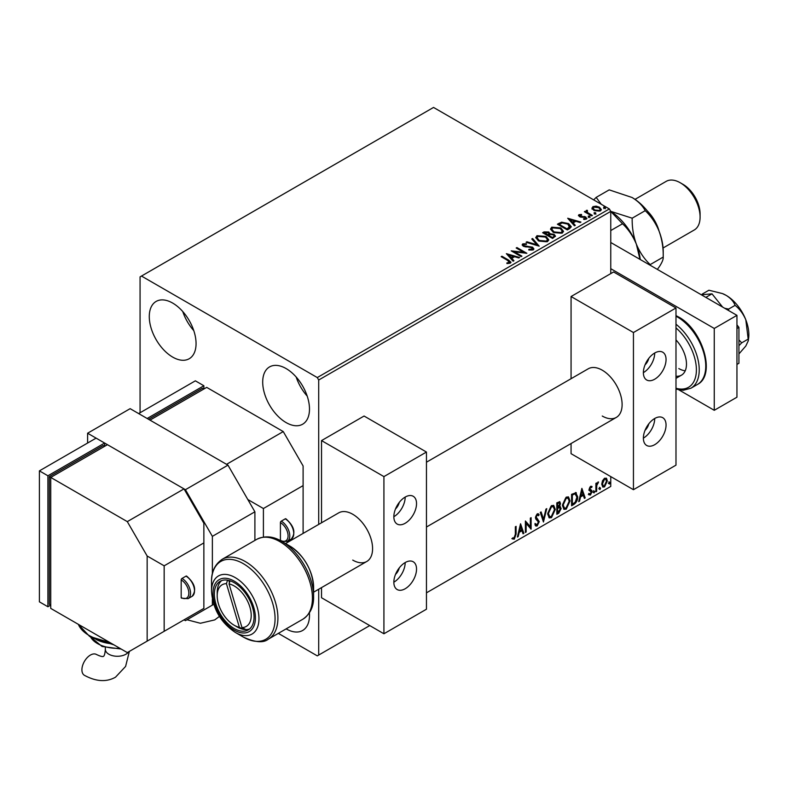 <?xml version="1.0" encoding="UTF-8"?>
<svg xmlns="http://www.w3.org/2000/svg" width="788" height="788" viewBox="0 0 788 788"><rect width="100%" height="100%" fill="white"/><g stroke="black" fill="none" stroke-linecap="round" stroke-linejoin="round"><path stroke-width="1.18" d="M172.671 357.092A33.086 19.099 60 0 1 151.06 327.946A33.086 19.099 60 0 1 156.132 301.43A33.086 19.099 60 0 1 172.671 303.075A33.086 19.099 60 0 1 194.281 332.221A33.086 19.099 60 0 1 189.209 358.737A33.086 19.099 60 0 1 172.671 357.092M193.779 330.625A33.086 19.099 60 0 1 182.757 311.526M286.093 422.575A33.086 19.099 60 0 1 264.482 393.429A33.086 19.099 60 0 1 269.555 366.913A33.086 19.099 60 0 1 286.093 368.557A33.086 19.099 60 0 1 307.704 397.704A33.086 19.099 60 0 1 302.631 424.22A33.086 19.099 60 0 1 286.093 422.575M307.202 396.108A33.086 19.099 60 0 1 296.17 377.009M610.759 273.603L610.759 211.391L318.707 380.013L317.288 377.56L609.351 208.938L433.538 107.434L140.067 276.874L140.067 412.754M602.475 480.808L604.534 478.227L606.583 478.424L607.331 480.976L604.534 486.895L602.869 487.063L601.727 484.206L602.475 480.808M606.189 478.089L607.331 480.976M595.876 491.751L595.876 483.369L596.644 482.936L596.644 484.167L598.545 481.97L596.762 485.546L596.644 491.308L595.876 491.751M590.586 486.285L592.064 486.62L591.611 487.595L590.636 487.279L589.897 488.836L591.808 490.53L592.064 491.682L590.448 495.031L588.882 494.805L589.316 493.771L590.36 494.046L591.295 492.165L589.375 490.471L589.138 489.318L590.586 486.285M591.64 486.285L592.064 486.62L591.492 486.294L591.089 487.191M591.611 487.595L590.064 486.954L589.325 488.511L589.897 488.836M589.325 488.511L591.808 490.53L592.064 491.682M589.316 493.771L590.36 494.046M591.118 491.466L589.375 490.471M575.437 492.5L577.683 496.667C577.801 499.907 576.53 502.498 573.881 504.448L571.576 505.778L571.576 494.322L576.294 492.707M559.017 506.201L561.145 508.546L558.8 513.155L556.82 514.298L556.82 502.842L559.825 501.71L560.504 503.552L559.578 506.526L560.416 506.674M543.454 522.011L540.273 512.387L541.11 511.914L543.523 519.213L545.936 509.127L546.764 508.644L543.454 522.011M526.148 532.008L525.389 532.442L525.389 520.986L530.354 526.67L530.354 518.12L531.112 517.677L531.112 529.142L526.148 523.478L526.148 532.008L525.389 531.792M515.332 534.412L515.332 526.788L516.101 526.345L516.101 534.087L514.288 539.15L512.407 538.913L512.801 537.8L514.278 537.977L515.332 534.412M426.456 592.842L610.759 486.432L610.759 476.602M278.331 633.375L317.288 655.862L318.707 655.045L318.707 589.237M318.707 524.404L318.707 380.013M318.707 655.045L369.739 625.583M520.553 523.774L523.862 533.328L523.035 533.811L522.011 530.718L519.223 532.333L518.199 536.589L517.371 537.071L520.553 523.774M537.16 525.941L535.87 526.029L534.934 524.729L535.554 523.784L537.111 524.798L538.49 522.06L535.83 519.085L535.436 517.558L537.209 513.865L538.342 513.796L539.13 514.702L538.529 515.746L537.199 515.047L536.204 517.076L539.258 521.626L537.16 525.941L535.604 525.823M536.047 524.591L537.111 524.798M538.529 515.746L536.638 514.722L535.633 516.751L536.204 517.076M547.65 513.914L551.423 505.66L553.728 505.453L555.294 509.452L551.482 517.677L549.226 517.854L547.65 513.914M562.415 505.394L566.188 497.139L568.483 496.933L570.049 500.922L566.247 509.146L563.981 509.334L562.415 505.394M581.879 488.373L585.188 497.918L584.361 498.4L583.337 495.317L580.549 496.923L579.535 501.188L578.697 501.67L581.879 488.373M593.462 492.333L594.093 491.013L594.733 491.604L594.093 492.924L592.891 492.007M594.093 491.013L594.733 491.604L594.162 491.279L593.531 492.599M599.313 488.954L599.954 487.634L600.584 488.225L599.954 489.545L598.742 488.629M599.954 487.634L600.584 488.225L600.023 487.89L599.382 489.22M608.858 483.448L609.488 482.128L610.129 482.709L609.488 484.039L608.287 483.123M609.488 482.128L610.129 482.709L609.557 482.384L608.927 483.704M592.044 208.524L592.901 206.633L596.152 206.141L599.471 207.205L601.372 209.608L600.407 210.967L593.866 210.435L591.946 208.002M587.099 211.017L587.582 212.543L592.389 215.449L591.621 215.892L584.371 211.706L585.139 211.263L586.203 211.883L586.331 210.426L587.168 210.238L587.572 210.888L586.932 211.805M584.942 212.031L586.203 212.533L586.331 210.426L586.331 211.085L587.168 210.238M578.51 215.764L578.953 214.691L581.455 214.434L581.633 215.055L579.889 215.173L580.135 216.168L585.839 216.966L586.321 219.103L583.77 219.438L583.534 218.798L585.346 218.64L585.11 217.429L580.766 217.133L579.407 216.621L578.953 214.691L578.431 215.429M579.889 215.173L580.135 216.818L580.973 217.094L580.973 216.434M586.893 218.306L586.321 219.103M584.538 219.497L585.346 219.291L585.11 217.429M569.625 228.589L567.321 229.929L557.402 224.196L561.617 222.167L568.591 223.605L571.251 226.688L569.625 228.589M552.565 238.449L542.636 232.716L544.045 231.908L548.783 232.007L549.965 233.76L554.072 234.322L555.461 236.085L552.565 238.449M549.994 233.504L549.965 234.42L554.072 234.982L554.072 234.322M539.199 246.161L526.098 242.271L526.926 241.788L536.874 244.743L531.752 239L532.59 238.518L539.199 246.161M521.902 256.149L521.134 256.592L511.215 250.86L523.577 252.268L516.17 247.993L516.938 247.56L526.857 253.283L514.515 251.884L521.902 256.149M506.891 263.556L509.265 263.222L509.265 262.562L507.758 260.473L501.158 256.661L501.926 256.228L508.624 260.089L510.959 262.237L510.289 263.153L507.265 263.566L506.891 262.906L509.491 262.374M317.288 377.56L141.476 276.056M506.379 253.657L519.607 257.469L518.78 257.952L514.574 256.701L511.786 258.316L513.953 260.739L513.116 261.222L506.379 253.657M528.876 249.323L528.876 249.983L532.087 250.042L531.792 247.609L523.321 246.25L522.158 244.812L522.779 243.886L526.374 243.748L526.394 244.447L523.793 244.477L524.05 245.787L532.57 247.176L533.88 248.909L533.161 249.944L528.768 249.973L528.876 249.323L532.521 248.959M523.793 244.477L523.537 245.344M538.48 240.892L535.761 237.523L536.992 235.681L546.074 236.459L548.753 239.838L547.483 241.67L538.48 240.892M553.245 232.371L550.516 229.003L551.748 227.161L560.829 227.939L563.509 231.317L562.248 233.149L553.245 232.371M567.705 218.246L580.933 222.068L580.106 222.541L575.9 221.3L573.112 222.906L575.279 225.329L574.452 225.811L567.705 218.246M588.508 216.887L588.311 216.04L589.779 216.148L589.966 216.996L588.508 216.887L588.311 216.04L588.311 216.7L589.779 216.808L589.779 216.148L589.966 216.996M594.359 213.509L594.172 212.661L595.63 212.77L595.827 213.617L594.359 213.509L594.172 212.661L594.172 213.321L595.63 213.43L595.63 212.77L595.827 213.617M603.904 208.002L603.716 207.155L605.174 207.264L605.361 208.111L603.904 208.002L603.716 207.155L603.716 207.805L605.174 207.914L605.174 207.264L605.361 208.111M309.398 612.887A33.086 19.099 60 0 1 302.631 630.489A33.086 19.099 60 0 1 286.133 628.873M609.351 208.938L610.759 211.391M501.729 256.996L501.926 256.228M501.926 256.878L510.9 262.552M508.615 263.428L508.615 262.768M509.265 263.222L509.59 262.709M507.039 254.396L518.859 257.903M513.569 260.966L511.786 258.316M508.831 254.997L511.097 258.188L513.234 256.307L508.831 254.997L511.097 257.538L513.234 256.307M511.097 258.188L511.097 257.538M512.407 251.549L523.577 252.928L523.577 252.268M516.741 248.328L516.938 247.56M516.938 248.21L525.685 253.263M521.331 256.474L514.515 252.544L514.515 251.884M532.087 250.042L532.599 249.303M522.217 245.137L522.779 243.886M522.779 244.546L526.374 244.408L526.374 243.748M523.793 245.137L524.05 245.787M524.05 246.437L525.793 246.91L525.793 246.26M525.793 246.91L527.724 246.939L527.724 246.28M527.724 246.939L532.57 247.836L532.57 247.176M532.57 247.836L533.831 249.215M526.847 242.487L526.926 241.788M526.926 242.438L536.874 245.393L536.874 244.743M532.136 239.434L532.59 238.518M532.59 239.178L538.667 246.004M535.791 237.868L536.992 235.681M536.992 236.341L546.074 237.119L546.074 236.459M546.074 237.119L548.724 240.163M537.091 238.104L539.238 241.108L546.439 241.758L547.443 239.877M545.306 236.902L538.046 236.252L537.061 237.749L539.238 240.448L546.439 241.098L547.473 239.542L545.306 236.902M546.439 241.758L546.439 241.098M539.238 241.108L539.238 240.448M543.208 233.041L548.783 232.657L548.783 232.007M548.783 232.657L549.965 234.42M554.072 234.982L555.412 236.4M553.176 237.572L554.171 235.868L553.304 234.765L550.339 234.43L548.615 235.287L548.615 235.947L552.309 238.074L554.082 236.183M547.985 235.129L548.901 233.524L548.044 232.46L544.419 232.864L544.419 233.514L547.601 235.356L548.803 233.829M547.601 235.356L547.985 234.479M544.419 232.864L547.601 234.696M552.309 238.074L553.176 236.912M548.615 235.287L552.309 237.415M550.546 229.347L551.748 227.161M551.748 227.821L560.829 228.599L560.829 227.939M560.829 228.599L563.479 231.642M551.856 229.574L554.003 232.588L561.204 233.228L562.199 231.357M560.061 228.382L552.802 227.732L551.817 229.229L554.003 231.928L561.204 232.578L562.238 231.022L560.061 228.382M561.204 233.228L561.204 232.578M554.003 232.588L554.003 231.928M557.963 224.521L561.617 222.827L561.617 222.167M561.617 222.827L568.591 224.265L568.591 223.605M568.591 224.265L571.211 227.013M569.675 227.752L567.823 224.048L562.159 222.945L559.175 224.344L559.175 224.994L567.065 229.554L569.675 227.752L569.842 226.747M559.175 224.344L567.065 228.894L569.891 226.412L569.891 227.072M567.065 229.554L567.065 228.894M568.365 218.985L580.185 222.502M574.895 225.555L573.112 222.906M570.157 219.596L572.423 222.787L574.56 221.556L574.56 220.896L570.157 219.596L572.423 222.127L574.56 220.896M572.423 222.787L572.423 222.127M578.953 215.341L580.254 215.045M581.455 215.035L581.455 214.434M579.889 215.833L580.135 216.818L579.889 215.833M580.973 217.094L584.469 217.114L584.469 216.464M584.469 217.114L585.839 217.616L585.839 216.966M585.839 217.616L586.824 218.611M585.346 219.291L585.11 218.079L585.346 219.291M588.508 217.537L588.311 216.7M589.779 216.808L589.966 217.655M585.139 211.923L585.139 211.263M587.099 211.667L587.582 212.543M587.582 213.193L591.818 215.784M594.359 214.159L594.172 213.321M595.63 213.43L595.827 214.277M592.044 209.175L592.901 206.633M592.901 207.293L596.152 206.791L596.152 206.141M596.152 206.791L599.471 207.855L599.471 207.205M599.471 207.855L601.333 209.933M593.197 208.456L594.644 210.652L599.51 211.115L600.141 209.775M598.713 207.648L593.788 207.155L593.137 208.111L594.644 209.992L599.51 210.455L600.19 209.45L598.713 207.648M599.51 211.115L599.51 210.455M594.644 210.652L594.644 209.992M603.904 208.653L603.716 207.805M605.174 207.914L605.361 208.761M515.529 526.68L515.529 533.762L513.717 538.825L514.288 539.15M513.717 538.825L511.845 538.578M520.425 524.315L523.862 533.328M519.223 532.333L518.652 532.008L521.439 530.393L522.011 530.718M518.652 532.008L517.637 536.264L518.199 536.589M520.612 526.502L520.05 526.177L518.987 530.639L521.686 529.733L520.612 526.502L519.548 530.964M525.389 521.055L530.354 526.67M530.551 518.011L530.551 528.768M530.62 528.856L531.112 529.142M525.586 531.673L525.586 523.153L526.148 523.478M534.983 523.459L536.539 524.473M538.037 513.678L539.13 514.702M538.559 514.367L538.105 515.175M537.968 515.421L536.638 514.722L537.889 514.997M535.633 516.751L536.667 518.287M536.096 517.962L537.603 518.888M537.042 518.553L539.258 521.626M538.687 521.301L536.598 525.616M540.726 512.131L543.523 519.213M546.015 509.078L543.149 521.075M553.432 505.325L555.294 509.452M554.722 509.117L550.92 517.342L551.482 517.677M550.92 517.342L548.95 517.667M553.009 506.585L550.891 506.487L547.847 513.136L549.403 516.445M554.525 509.885L553.284 506.704L551.462 506.812L548.418 513.461L549.679 516.642L551.462 516.514L554.525 509.885M550.891 506.487L551.462 506.812M547.847 513.136L548.418 513.461M559.51 501.601L560.504 503.552M559.943 503.227L559.51 505.285M560.101 506.556L561.145 508.546M560.573 508.221L558.229 512.83L558.8 513.155M558.229 512.83L556.82 513.648M559.539 507.61L557.008 508.093L557.008 512.358L557.579 512.683L560.376 508.989L559.175 507.639L557.579 508.427L557.579 512.683M559.027 502.872L557.008 503.246L557.008 506.92L557.579 507.245L559.746 504.015L559.362 502.921L557.579 503.571L557.579 507.245M557.805 502.793L558.367 503.118M557.008 503.246L557.579 503.571M557.008 508.093L557.579 508.427M558.613 507.305L559.293 507.383M568.197 496.804L570.049 500.922M569.478 500.597L565.676 508.821L566.247 509.146M565.676 508.821L563.715 509.146M567.774 498.065L565.646 497.967L562.612 504.615L564.159 507.925M569.281 501.365L568.04 498.183L566.217 498.292L563.174 504.941L564.435 508.122L566.217 507.994L569.281 501.365M565.646 497.967L566.217 498.292M562.612 504.615L563.174 504.941M576.008 492.579L577.111 496.341C577.23 499.582 575.959 502.173 573.309 504.123L573.881 504.448M573.309 504.123L571.576 505.128M577.111 496.341L577.683 496.667M575.535 493.849L574.472 493.495L571.773 494.726L571.773 503.837L572.334 504.162L575.201 502.222L576.915 497.11L575.033 493.82L572.334 495.051L572.334 504.162M571.773 494.726L572.334 495.051M574.472 493.495L575.26 493.643M581.751 488.905L585.188 497.918M580.549 496.923L579.988 496.598L582.775 494.992L583.337 495.317M579.988 496.598L578.963 500.863L579.535 501.188M581.948 491.101L581.377 490.766L580.313 495.228L580.874 495.563L583.012 494.332L581.948 491.101L580.874 495.563M591.049 487.27L590.064 486.954L591.049 487.27M590.281 489.584L591.246 490.205M591.492 491.348L589.887 494.697L590.448 495.031M589.887 494.697L588.311 494.47M588.754 493.446L589.798 493.721M588.813 490.136L590.301 491.072M593.531 490.688L594.162 491.279M596.073 483.261L596.644 484.167M597.826 482.118L598.181 483.074M596.467 484.059L596.191 485.221L596.762 485.546M596.191 485.221L596.073 490.983L596.644 491.308M599.382 487.309L600.023 487.89M606.76 480.641L603.963 486.57L604.534 486.895M603.963 486.57L602.593 486.856M605.381 479.065L603.963 478.937L601.924 483.448L603.056 485.743M606.563 481.419L605.676 479.183L604.534 479.262L602.495 483.773L603.322 485.96L604.534 485.871L606.563 481.419M603.963 478.937L604.534 479.262M601.924 483.448L602.495 483.773M608.927 481.793L609.557 482.384M610.759 242.497L736.947 315.348L736.947 397.201L714.263 410.302L678.852 389.853M610.759 268.688L714.263 328.448L714.263 410.302M736.947 315.348L714.263 328.448M105.346 647.569L105.346 649.322C105.011 653.538 104.39 655.882 103.464 656.355C102.598 656.916 100.253 656.286 96.431 654.473A12.027 6.944 120 0 0 90.423 655.064A12.027 6.944 120 0 0 82.563 665.663A12.027 6.944 120 0 0 84.405 675.306C96.077 681.65 106.439 682.28 115.501 677.197L125.597 666.431L129.36 651.4M127.301 652.592L50.737 608.395L50.737 477.42L127.301 521.626L147.149 556.003L164.16 565.823L164.16 631.306L127.301 652.592M127.301 521.626L184.018 488.885L107.454 444.678L50.737 477.42L49.329 476.602L103.198 445.496L104.617 446.313L104.617 443.043L47.91 475.785L39.4 470.869L96.106 438.128L104.617 443.043M181.181 579.899A1.202 0.699 -60 0 1 182.028 578.431A12.027 6.944 60 0 1 189.888 589.03A12.027 6.944 60 0 1 188.046 598.673L181.427 598.131A1.202 0.699 -60 0 1 181.181 597.58A10.825 6.255 -120 0 0 188.834 593.167A10.825 6.255 -120 0 0 181.181 579.899L181.181 597.58M182.028 578.431L185.998 576.136A1.202 0.699 -60 0 1 186.598 576.077C194.991 583.415 196.793 590.182 192.016 596.378A12.027 6.944 -120 0 0 193.858 586.735A12.027 6.944 -120 0 0 185.998 576.136M164.16 631.306L203.865 608.385L203.865 542.902L164.16 565.823M203.865 542.902L203.865 523.262L184.018 488.885M147.149 641.136L147.149 556.003M49.329 476.602L49.329 604.298L50.737 605.115L47.91 606.75L47.91 475.785M39.4 470.869L39.4 601.845L47.91 606.75M645.037 430.327A8.018 4.63 120 0 0 648.79 423.836M645.037 364.844A8.018 4.63 120 0 0 648.79 358.353M426.456 462.201L588.222 368.804A28.072 16.203 60 0 1 602.259 370.193A28.072 16.203 60 0 1 620.599 394.926A28.072 16.203 60 0 1 616.295 417.423A28.072 16.203 60 0 1 602.259 416.034M654.72 353.004A16.036 9.259 -60 0 1 662.738 352.206A16.036 9.259 -60 0 1 665.19 365.061A16.036 9.259 -60 0 1 654.72 379.195A16.036 9.259 -60 0 1 646.692 379.993A16.036 9.259 -60 0 1 644.239 367.139A16.036 9.259 -60 0 1 654.72 353.004A16.036 9.259 -60 0 1 643.372 372.645M654.72 444.678A16.036 9.259 120 0 0 665.19 430.543A16.036 9.259 120 0 0 662.738 417.689A16.036 9.259 120 0 0 654.72 418.487A16.036 9.259 120 0 0 644.239 432.622A16.036 9.259 120 0 0 646.692 445.476A16.036 9.259 120 0 0 654.72 444.678M643.372 438.128A16.036 9.259 120 0 0 654.72 418.487M633.444 489.703L633.444 332.536L675.986 307.98L675.986 465.147L633.444 489.703L571.064 453.681L571.064 443.536M633.444 332.536L571.064 296.524L571.064 378.703M571.064 296.524L613.596 271.968L675.986 307.98M249.579 628.972A28.072 16.203 60 0 1 245.905 629.592L241.985 627.573A24.064 13.888 -120 0 0 249.924 607.184A24.064 13.888 -120 0 0 229.042 583.908L230.066 580.805M242.901 628.046L243.285 629.326A28.072 16.203 60 0 1 237.04 626.893L234.203 625.248A24.064 13.888 -120 0 0 239.365 627.307L243.285 629.326A28.072 16.203 60 0 0 245.905 629.592M227.565 580.175L226.422 583.642L239.365 627.307M226.422 583.642A24.064 13.888 -120 0 0 217.192 595.787A24.064 13.888 -120 0 0 234.203 625.248M217.192 595.787L217.192 592.507A28.072 16.203 60 0 1 221.655 580.598M241.985 627.573L229.042 583.908M228.786 580.431L229.446 582.667M675.986 376.221A24.064 13.888 -120 0 0 681.492 375.147A24.064 13.888 -120 0 0 675.986 339.933M678.813 368.557A24.064 13.888 -120 0 0 685.225 370.803M234.203 582.687A28.072 16.203 60 0 1 252.544 607.42A28.072 16.203 60 0 1 248.24 629.917A28.072 16.203 60 0 1 234.203 628.529A28.072 16.203 60 0 1 215.863 603.785A28.072 16.203 60 0 1 220.167 581.298A28.072 16.203 60 0 1 234.203 582.687M313.594 587.159C312.294 569.655 304.385 555.954 289.876 546.074L281.818 541.425A44.946 25.945 60 0 1 313.594 596.457L313.594 587.159A33.549 19.365 -120 0 0 289.876 546.074L281.818 541.425C273.278 536.175 264.926 535.476 256.76 539.337L222.246 559.263A46.118 26.625 60 0 1 245.304 561.548A46.118 26.625 60 0 1 275.426 602.18A46.118 26.625 60 0 1 268.363 639.137L302.868 619.21A46.118 26.625 -120 0 0 309.94 582.253A46.118 26.625 -120 0 0 279.819 541.622A46.118 26.625 -120 0 0 256.76 539.337M268.363 639.137C263.478 643.166 255.115 642.466 243.295 637.049L235.238 632.4C220.729 622.51 212.819 608.819 211.519 591.315A33.549 19.365 60 0 1 235.238 577.614A33.549 19.365 60 0 1 258.966 618.698A33.549 19.365 60 0 1 235.238 632.4L243.295 637.049A44.946 25.945 -120 0 0 275.071 618.698A44.946 25.945 -120 0 0 243.295 563.656A44.946 25.945 -120 0 0 211.519 582.007C211.243 571.99 214.819 564.405 222.246 559.263M184.018 619.851L185.426 620.668L212.366 605.115L212.366 599.195M254.898 540.41L254.898 511.796L212.366 536.352L185.426 489.703L87.606 433.223L130.138 408.667L227.968 465.147L254.898 511.796M212.366 573.881L212.366 536.352M212.366 605.115L213.735 604.327M185.426 489.703L227.968 465.147M87.606 433.223L87.606 443.043M702.817 294.663L702.404 293.973L708.895 290.23L722.429 293.569L726.172 295.382C730.703 298.228 733.667 301.548 735.086 305.35L728.595 309.093L724.655 308.256M735.086 305.35C739.656 308.994 743.232 313.811 745.812 319.82L748.186 339.106L741.695 342.849L738.927 339.894M728.614 310.541L728.595 309.093M748.186 339.106L748.255 340.84L745.812 346.011L738.927 353.94M738.927 345.676L741.695 342.849M702.404 293.973L701.615 294.761M722.616 293.648A32.081 18.518 60 0 1 722.773 293.707A32.081 18.518 60 0 1 726.172 295.382A32.081 18.518 60 0 1 745.812 319.82A32.081 18.518 60 0 1 748.6 338.436L748.275 340.741M701.34 294.791L711.997 293.835L705.841 297.391M736.947 324.883L738.927 327.355L736.947 328.498M711.997 293.835L722.645 307.093M738.927 327.355L738.927 363.268L736.947 364.411M395.517 574.393A8.018 4.63 120 0 0 399.26 567.902M395.517 508.91A8.018 4.63 120 0 0 399.26 502.409M285.335 543.671L338.692 512.87A28.072 16.203 60 0 1 352.728 514.259A28.072 16.203 60 0 1 371.069 538.992A28.072 16.203 60 0 1 366.765 561.489A28.072 16.203 60 0 1 352.728 560.091M405.19 497.07A16.036 9.259 -60 0 1 413.207 496.273A16.036 9.259 -60 0 1 415.67 509.127A16.036 9.259 -60 0 1 405.19 523.262A16.036 9.259 -60 0 1 397.162 524.059A16.036 9.259 -60 0 1 394.709 511.205A16.036 9.259 -60 0 1 405.19 497.07A16.036 9.259 -60 0 1 393.842 516.711M405.19 588.744A16.036 9.259 120 0 0 415.67 574.61A16.036 9.259 120 0 0 413.207 561.755A16.036 9.259 120 0 0 405.19 562.553A16.036 9.259 120 0 0 394.709 576.688A16.036 9.259 120 0 0 397.162 589.542A16.036 9.259 120 0 0 405.19 588.744M393.842 582.194A16.036 9.259 120 0 0 405.19 562.553M383.923 633.769L383.923 476.602L426.456 452.046L426.456 609.213L383.923 633.769L321.534 597.747L321.534 587.592M383.923 476.602L321.534 440.591L321.534 522.769M321.534 440.591L364.076 416.034L426.456 452.046M283.256 431.578L206.702 387.381L149.986 420.122L226.55 464.329L283.256 431.578L303.104 465.964L303.104 485.605L263.409 508.526L263.409 537.052M280.528 540.706A1.202 0.699 -60 0 1 280.42 540.282A10.825 6.255 -120 0 0 288.073 535.87A10.825 6.255 -120 0 0 280.42 522.602L280.42 540.282M280.42 522.602A1.202 0.699 -60 0 1 281.277 521.134L285.246 518.839A1.202 0.699 -60 0 1 285.847 518.78C294.229 526.118 296.032 532.885 291.255 539.081A12.027 6.944 -120 0 0 293.106 529.438A12.027 6.944 -120 0 0 285.246 518.839M303.104 533.407L303.104 485.605M247.816 499.523L263.409 508.526M148.568 419.305L202.447 388.198L203.865 389.016L203.865 385.746L147.149 418.487L138.649 413.572L195.355 380.831L203.865 385.746M647.45 211.095A28.072 16.203 60 0 1 659.142 231.337M683.068 184.382L680.231 182.747L683.068 184.382A24.064 13.888 60 0 1 700.089 213.853L700.089 217.124A28.072 16.203 -120 0 0 680.231 182.747L680.231 182.747A28.072 16.203 -120 0 0 666.205 181.358L635.01 199.364M663.082 247.984L694.267 229.978A28.072 16.203 -120 0 0 700.089 217.124M601.254 204.259L596.161 197.394L609.193 189.869L632.035 197.483A44.108 25.472 60 0 1 659.044 231.081C662.019 239.335 663.417 248.003 663.22 257.075L650.189 264.601C644.367 259.114 639.757 252.308 636.359 244.181A44.108 25.472 60 0 0 610.759 211.43L622.53 223.762C628.351 229.239 632.961 236.045 636.359 244.181L639.964 259.36M622.53 223.762L610.759 230.549M632.035 197.483C638.201 201.265 642.594 205.658 645.214 210.662L632.183 218.187C631.986 227.259 633.385 235.917 636.359 244.181A44.108 25.472 60 0 1 640.25 259.518M632.183 218.187L610.739 211.342M596.161 197.394L593.689 199.896M645.214 210.662C651.036 216.148 655.646 222.955 659.044 231.081A44.108 25.472 60 0 1 663.22 251.5L663.22 257.075C663.437 259.321 662.038 262.66 659.044 267.102L657.34 269.388M508.624 260.749L508.624 260.089M544.045 232.558L544.045 231.908M558.899 223.979L558.899 223.329M567.892 229.081L567.892 228.422M582.48 217.084L582.48 216.434M589.946 214.7L589.946 214.05M515.529 533.762L516.101 534.087M557.402 507.876L557.963 508.201M572.275 494.44L572.837 494.766M596.073 488.166L596.644 488.491M105.346 649.322A12.027 6.944 0 0 0 108.872 654.237A12.027 6.944 0 0 0 125.883 654.237A12.027 6.944 0 0 0 128.582 651.853M78.337 624.323A40.099 23.148 0 0 0 108.212 641.57M95.949 639.364A32.081 18.518 0 0 0 112.172 643.855M90.581 636.95A28.072 16.203 0 0 0 119.825 648.278M675.986 324.232A40.099 23.148 60 0 1 697.951 359.377A40.099 23.148 60 0 1 690.928 388.218L683.226 390.277L675.986 389.105M675.986 388.257A38.1 21.995 -120 0 0 696.395 369.868A38.1 21.995 -120 0 0 675.986 327.897M675.986 315.604L678.399 316.884C702.443 329.502 716.43 375.088 697.449 384.455A40.099 23.148 -120 0 0 703.595 352.325A40.099 23.148 -120 0 0 677.404 316.983A40.099 23.148 -120 0 0 675.986 316.205M234.203 581.111A30.003 17.326 -120 0 0 212.987 593.354A30.003 17.326 -120 0 0 234.203 630.105A30.003 17.326 -120 0 0 255.42 617.851A30.003 17.326 -120 0 0 234.203 581.111M281.277 521.134A12.027 6.944 60 0 1 289.127 531.733A12.027 6.944 60 0 1 287.285 541.376L291.255 539.081M547.473 239.542L547.473 240.202M537.061 237.749L537.061 238.4M548.901 233.524L548.901 234.174M554.171 235.868L554.171 236.528M562.238 231.022L562.238 231.682M551.817 229.229L551.817 229.879M579.653 215.528L579.653 216.188M585.671 218.168L585.671 218.828M600.19 209.45L600.19 210.11M593.137 208.111L593.137 208.771M553.284 506.704L552.723 506.379M549.679 516.642L549.108 516.317M559.362 502.921L558.79 502.596M568.04 498.183L567.478 497.858M564.435 508.122L563.863 507.797M591.266 487.289L590.695 486.964M590.33 489.712L589.759 489.378M589.651 494.066L589.089 493.741M590.911 491.298L590.35 490.973M605.676 479.183L605.115 478.858M603.322 485.96L602.751 485.635M121.135 649.036L102.076 646.475L90.374 636.842M113.866 644.83L92.58 637.955M110.054 642.634L89.605 636.418L78.219 624.254M188.046 598.673L192.016 596.378M681.492 375.147L675.986 378.329M313.594 592.182L366.765 561.489M426.456 527.024L616.295 417.423M690.928 388.218L697.449 384.455M211.519 591.315L211.519 582.007M302.868 619.21C310.295 614.069 313.87 606.484 313.594 596.457M219.419 616.413L214.74 619.9L200.379 623.269L186.992 619.762M281.759 541.386L287.285 541.376"/></g></svg>
